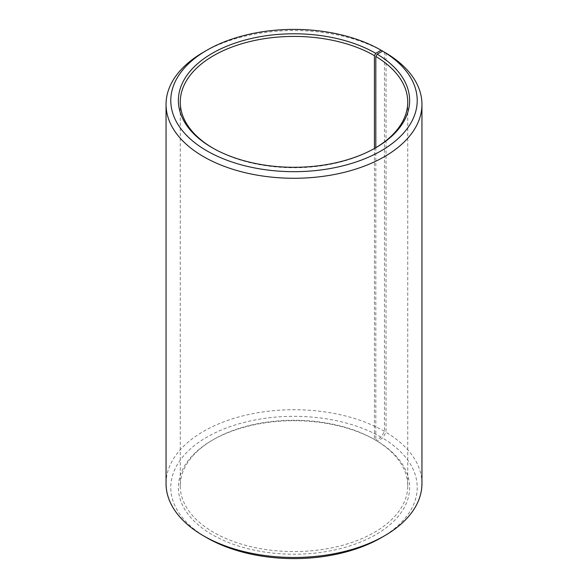 <?xml version="1.0" encoding="UTF-8"?>
<svg xmlns="http://www.w3.org/2000/svg" width="588" height="588" viewBox="0 0 588 588"><rect width="100%" height="100%" fill="white"/><g stroke="black" fill="none" stroke-linecap="round" stroke-linejoin="round"><path stroke-width="0.44" stroke-dasharray="2.94 2.21" d="M212.915 148.125A113.734 65.665 -0 0 0 213.576 148.514L212.239 147.742L213.576 148.514A113.734 65.665 -0 0 0 374.424 148.514L374.424 439.486A113.734 65.665 -0 0 0 213.576 439.486A113.734 65.665 -0 0 0 180.266 485.916A113.734 65.665 -0 0 0 213.576 532.346A113.734 65.665 -0 0 0 337.527 546.583A113.734 65.665 -0 0 0 407.734 485.916A113.734 65.665 -0 0 0 375.813 440.302L377.18 441.088L382.634 438.053L386.037 432.283L386.037 53.089M375.813 147.698L375.813 440.302M375.761 147.742L374.424 148.514A113.734 65.665 -0 0 0 375.085 148.125M374.424 439.486L375.761 440.258L381.127 437.163L384.471 431.364L384.471 52.185A127.949 73.867 -0 0 0 203.521 52.17M384.471 431.364A127.949 73.867 -0 0 0 245.034 415.349A127.949 73.867 -0 0 0 166.051 483.593M381.127 437.163A123.208 71.133 -0 0 0 206.88 437.163A123.208 71.133 -0 0 0 206.873 537.763M375.761 440.258A115.63 66.76 -0 0 0 212.239 440.258A115.63 66.76 -0 0 0 212.239 534.668A115.63 66.76 -0 0 0 375.048 535.08A115.63 66.76 -0 0 0 377.18 441.088M381.127 537.763A123.208 71.133 -0 0 0 382.634 438.053M421.949 483.593A127.949 73.867 -0 0 0 386.037 432.283M407.734 485.916L407.734 102.084M213.576 439.486L212.239 440.258M180.266 485.916L180.266 102.084"/><path stroke-width="0.88" d="M375.085 148.125A113.734 65.665 -0 0 0 407.734 102.084A113.734 65.665 -0 0 0 375.813 56.47L375.813 147.698M384.471 52.185L381.127 50.237L375.761 53.332A115.63 66.76 -0 0 0 212.239 53.332A115.63 66.76 -0 0 0 212.239 147.742A115.63 66.76 -0 0 0 375.761 147.742A115.63 66.76 -0 0 0 377.18 54.162L375.813 56.47M381.127 50.237A123.208 71.133 -0 0 0 206.873 50.237A123.208 71.133 -0 0 0 206.873 150.837A123.208 71.133 -0 0 0 380.363 151.27A123.208 71.133 -0 0 0 382.634 51.119L377.18 54.162M206.873 50.237L203.521 52.17A127.949 73.867 -0 0 0 166.051 104.407A127.949 73.867 -0 0 0 203.529 156.636A127.949 73.867 -0 0 0 342.966 172.651A127.949 73.867 -0 0 0 421.949 104.407A127.949 73.867 -0 0 0 386.037 53.089L382.634 51.119M166.051 104.407L166.051 483.593A127.949 73.867 -0 0 0 203.521 535.83A127.949 73.867 -0 0 0 203.529 535.83L206.873 537.763A123.208 71.133 -0 0 0 381.127 537.763L384.478 535.83A127.949 73.867 -0 0 0 421.949 483.593L421.949 104.407M206.873 537.763L203.521 535.83A127.949 73.867 -0 0 0 384.478 535.83M375.761 53.332L374.424 55.654A113.734 65.665 -0 0 0 250.473 41.417A113.734 65.665 -0 0 0 180.266 102.084A113.734 65.665 -0 0 0 212.915 148.125M374.424 55.654L374.424 148.499"/></g></svg>
